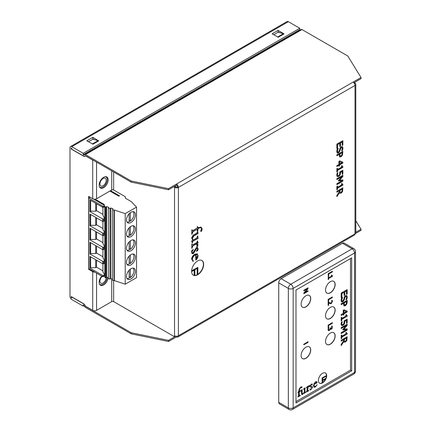 <?xml version="1.0" encoding="UTF-8"?>
<svg xmlns="http://www.w3.org/2000/svg" width="431" height="431" viewBox="0 0 431 431"><rect width="100%" height="100%" fill="white"/><g stroke="black" fill="none" stroke-linecap="round" stroke-linejoin="round"><path stroke-width="0.65" d="M98.758 140.872L98.737 140.872A3.405 1.966 -120 0 0 98.112 140.608L92.859 139.202L88.452 141.745M92.196 143.906L92.336 143.943A3.405 1.966 60 0 1 92.961 144.207L86.825 140.802L92.843 137.333L92.843 138.723L94.378 139.606M277.478 36.931L277.623 36.969A3.405 1.966 60 0 1 278.243 37.238L284.029 33.909A3.405 1.966 -120 0 0 283.393 33.64L278.14 32.228L273.733 34.771M176.457 336.25L176.457 336.902L168.516 341.487L131.218 333.842L85.419 307.4A1.363 0.787 60 0 1 84.74 306.683L83.215 304.739L83.215 306.129L71.783 299.529A2.554 1.476 60 0 1 69.978 296.404L69.978 147.752A2.554 1.476 60 0 1 70.512 146.583A2.554 1.476 60 0 1 71.783 146.707L83.215 153.307L83.215 154.697L273.313 44.948L299.782 29.664L299.782 28.274L288.35 21.674A2.554 1.476 -120 0 0 287.073 21.55L70.512 146.583M84.498 304.69L84.584 304.642A1.53 0.884 60 0 0 83.819 303.833L71.185 296.544L71.185 297.099A0.851 0.49 -120 0 0 71.783 298.139L71.783 297.029L83.819 303.974A1.363 0.787 60 0 1 84.498 304.69L85.419 306.29L131.218 332.732L168.516 340.371L175.751 336.196M71.185 148.447L71.783 148.097A0.851 0.49 -120 0 0 71.357 148.054A0.851 0.49 -120 0 0 71.185 148.447L71.185 149.002L71.783 148.652M83.215 306.129L84.115 305.606M83.215 153.307L299.782 28.274M106.193 180.33A4.423 2.554 -60 0 1 104.264 184.78A4.423 2.554 -60 0 1 100.854 185.966A4.423 2.554 -60 0 1 100.854 180.858A4.423 2.554 -60 0 1 105.277 178.305A4.423 2.554 -60 0 1 106.193 180.33M99.405 186.65A5.953 3.437 120 0 0 100.089 187.291A5.953 3.437 120 0 0 106.042 183.854A5.953 3.437 120 0 0 106.042 176.979A5.953 3.437 120 0 0 105.148 176.705M106.193 277.483A4.423 2.554 -60 0 1 106.193 277.58A4.423 2.554 -60 0 1 104.264 282.03A4.423 2.554 -60 0 1 100.854 283.215A4.423 2.554 -60 0 1 102.222 276.395M99.405 283.9A5.953 3.437 120 0 0 100.089 284.541A5.953 3.437 120 0 0 104.501 283.129A5.953 3.437 120 0 0 107.26 277.402M278.243 37.238L272.106 33.833L278.124 30.359L278.124 31.749L279.66 32.637M278.124 30.359L284.029 33.893M92.843 137.333L98.747 140.867M196.143 254.635L196.143 258.298L197.813 255.572L197.403 254.651L195.9 254.495L196.143 258.298M353.873 82.763L361.022 78.636L361.022 77.526L353.081 82.111A2.721 1.573 60 0 1 355.004 85.44L178.386 187.415L177.421 186.86A1.363 0.787 60 0 0 176.457 185.19L168.516 189.775L131.218 182.135L85.419 155.693L84.498 156.221A1.363 0.787 -120 0 1 83.819 156.157L71.783 149.212L71.783 148.097M353.081 82.111L168.516 188.665L131.218 181.025L85.419 154.578L301.986 29.545L347.785 55.992L361.022 77.526M300.38 30.014L299.782 29.664M301.986 29.545A1.363 0.787 -120 0 0 301.301 29.48L83.819 155.047L83.215 154.697M168.516 188.665L168.516 189.775M131.218 181.025L131.218 182.135M85.419 154.578A1.363 0.787 -120 0 0 84.74 154.513L301.301 29.48L84.74 154.513M109.684 139.418L110.288 139.763M273.911 45.293L273.313 44.948M274.552 45.384L273.55 44.808M109.722 140.549L108.72 139.973M274.515 44.253L275.118 44.598M278.722 32.093L278.722 32.384M109.081 140.458L108.483 140.107M93.441 139.068L93.441 139.358M174.415 186.37L174.533 187.415A2.721 1.573 -0 0 0 178.386 187.415A2.721 1.573 60 0 0 176.457 184.08L176.457 185.19M355.801 232.244L361.022 229.233L355.801 220.742M361.022 229.233L361.022 230.343L355.004 233.817L355.004 85.44A2.721 1.573 180 0 0 355.801 84.331L355.801 232.708A2.721 1.573 180 0 1 355.004 233.817A2.721 1.573 -120 0 1 354.438 235.062L177.82 337.037A2.721 1.573 -120 0 0 178.386 335.787L355.004 233.817M168.516 341.487L168.516 340.371M131.218 333.842L131.218 332.732M176.457 336.902A2.721 1.573 -120 0 0 177.82 337.037M113.655 280.667L113.655 301.614L174.533 336.762L175.498 336.148M174.533 186.44L175.498 185.885L175.498 186.86L174.533 187.415L174.533 336.762M94.836 272.128A2.721 1.573 180 0 1 92.719 271.675L88.63 269.31L88.63 196.374L92.719 198.739A2.721 1.573 -0 0 0 96.571 198.739L111.731 189.985A1.363 0.787 180 0 1 113.655 189.985L125.324 196.725L125.324 198.152L131.191 201.541L136.53 207.106L136.53 277.677L125.227 284.207L125.227 213.631L114.35 210.005L114.35 280.581L125.227 284.207M113.655 301.614A1.363 0.787 -0 0 0 111.731 301.614L96.571 310.363A2.721 1.573 180 0 1 92.719 310.363L92.719 271.675M85.543 155.817A1.53 0.884 60 0 1 85.106 155.871M89.594 196.929L89.594 197.527M93.511 160.364A2.721 1.573 180 0 1 92.719 160.046L85.467 155.86L84.584 156.372A1.53 0.884 60 0 1 83.819 156.297L71.185 149.002M84.584 304.642L85.467 306.177L92.719 310.363M174.533 335.787A2.721 1.573 -0 0 0 178.386 335.787L178.386 187.415M175.498 186.86A1.363 0.787 -0 0 0 177.421 186.86M354.438 83.544L355.004 83.221L355.004 82.246L354.04 82.806M298.737 31.425L298.338 31.194M299.696 30.865L299.297 30.639M355.004 83.221A2.721 1.573 180 0 1 355.801 84.331M107.19 178.773A6.379 3.685 120 0 0 106.338 176.742M99.157 185.088A6.379 3.685 -60 0 1 101.942 178.666A6.379 3.685 -60 0 1 106.861 176.958A6.379 3.685 -60 0 1 106.861 184.323A6.379 3.685 -60 0 1 100.477 188.008A6.379 3.685 -60 0 1 99.157 185.088M100.035 187.668A6.379 3.685 120 0 0 102.217 187.388M108.154 277.699A6.379 3.685 -60 0 1 105.169 283.776A6.379 3.685 -60 0 1 100.477 285.257A6.379 3.685 -60 0 1 99.157 282.337A6.379 3.685 -60 0 1 101.748 276.126M100.035 284.918A6.379 3.685 120 0 0 102.217 284.638M88.63 269.31L89.292 268.928M342.171 189.134L339.671 190.303L339.984 192.188L341.169 192.172L341.966 191.272L342.171 189.134L339.914 190.437L340.021 192.21M341.912 162.697L339.563 161.717L339.563 164.055L341.912 162.697L339.326 161.577L339.563 164.055M341.945 154.804L342.171 152.666L339.773 154.05L340.134 155.957L341.029 155.833L341.945 154.804M340.118 155.947L339.536 153.915L342.171 152.666M193.018 260.874L191.617 259.117C191.779 257.124 192.835 255.475 194.796 254.182L197.279 253.87L198.104 255.718C197.689 257.857 197.021 259.22 196.1 259.823L195.739 260.028L195.739 254.807L195.092 255.114C193.384 256.289 192.485 257.711 192.393 259.387L193.4 261.073L193.217 261.38L192.749 261.164M197.112 244.76L195.938 244.172L192.932 245.907L191.806 248.396L191.806 244.151L192.097 243.984L192.345 244.749L193.255 244.517L196.832 242.454L197.463 240.886L198.088 242.572L198.088 242.928L196.45 243.876L197.748 244.178L198.012 244.706L197.646 246.457L196.714 246.559L197.112 244.76L195.696 244.032L192.695 245.767L191.806 248.121M199.111 228.128L197.931 228.807L197.931 230.612L197.253 231.135L197.253 229.206L193.013 231.652L191.806 234.345L191.806 229.933L192.097 229.766L192.307 230.633L193.163 230.364L197.253 227.999L197.517 226.528L197.931 227.606L201.11 227.153L202.209 229.06L201.482 231.323L200.738 231.269L201.498 228.732L201.083 227.703L198.869 227.988L197.694 228.672L197.694 230.472L197.253 230.811M339.466 192.679L336.848 196.66L336.848 195.458L339.245 191.881L339.245 190.825L336.848 192.204L336.848 191.283L342.866 187.808L342.548 191.553L341.233 193.099L339.935 193.266L339.229 192.538L336.848 196.153M342.866 181.192L336.848 184.662L336.848 183.741L342.031 180.751L338.507 180.972L338.507 180.406L342.031 176.575L336.848 179.571L336.848 178.709L342.866 175.234L342.866 176.494L339.515 180.163L342.866 179.905L342.866 181.192L336.848 184.387M337.462 171.667L336.848 172.023L336.848 168.634L337.462 168.279L337.462 169.539L341.497 167.212L341.497 165.951L342.047 165.633L342.306 166.662L342.882 166.581L342.882 167.303L337.462 170.434L337.462 171.667L336.848 171.743M339.563 165.773L338.917 166.15L338.917 165.321L336.848 166.517L336.848 165.623L338.917 164.426L338.917 161.361L339.763 160.871L342.866 162.185L342.866 163.042L339.563 164.949L339.563 165.773L338.917 165.87M342.489 155.122L341.05 156.782L339.714 156.949L339.095 154.449L336.848 155.742L336.848 154.821L342.866 151.346L342.489 155.122L340.813 156.642L339.477 156.809M336.848 148.485L336.848 144.137L342.866 140.668L342.866 145.01L342.155 145.425L342.155 141.998L340.506 142.952L340.506 146.141L339.795 146.556L339.795 143.361L337.559 144.654L337.559 148.075L336.848 148.485M197.393 274.935A8.507 4.913 -60 0 1 194.866 275.619L194.866 269.731L197.393 268.271L197.15 274.795A8.507 4.913 -60 0 1 194.866 275.479M191.623 271.6L194.386 270.005L194.386 275.576A8.507 4.913 -60 0 1 193.379 275.22A8.507 4.913 -60 0 1 191.623 271.6M191.623 271.045A8.507 4.913 -60 0 1 195.442 262.646A8.507 4.913 -60 0 1 201.886 260.486A8.507 4.913 -60 0 1 203.238 267.15A8.507 4.913 -60 0 1 197.872 274.655L197.872 267.435L191.623 271.045M337.29 152.994L336.74 151.496L337.209 148.948L338.216 148.366L337.435 151.028L337.78 152.078L338.437 151.998L339.359 150.613L340.167 147.741L341.25 146.664L342.381 146.551L342.974 148.005L342.58 150.3L341.627 150.85L342.279 148.469L341.928 147.515L341.336 147.58L340.398 149.024L340.081 150.635L338.567 152.886L337.333 153.021M337.225 176.581L336.724 175.261L337.064 173.246L337.915 172.756L337.419 174.878L337.785 175.67L338.766 175.455L339.633 174.56L339.763 171.974L342.866 170.186L342.866 173.995L342.16 174.404L342.16 171.49L340.555 172.416L340.215 174.851L338.761 176.408L337.268 176.602M337.678 172.686L337.177 174.738L337.785 175.67M337.462 189.457L336.848 189.807L336.848 186.418L337.462 186.068L337.462 187.329L341.497 185.001L341.497 183.735L342.047 183.417L342.306 184.446L342.882 184.371L342.882 185.093L337.462 188.223L337.462 189.457L336.848 189.532M192.872 241.457L192.253 243.019L191.617 240.977L192.856 240.266L191.617 237.944L193.196 235.143L196.638 233.155L197.651 231.463L198.088 233.521L193.751 236.021L192.361 238.429L193.217 240.056L196.541 238.133L197.71 235.902L198.088 238.445L192.635 241.317L192.178 242.782M191.639 250.783L193.368 249.317L191.908 252.14L192.231 252.884L192.932 252.819L196.374 247.583L197.549 247.442L198.104 248.87L197.856 250.443L196.45 251.295L197.727 248.822L197.446 248.154L196.859 248.229L193.384 253.563L192.167 253.692L191.617 252.367L191.817 250.982M197.317 248.111L196.617 248.089L193.147 253.428L192.048 253.611M197.42 247.383L197.861 248.73L197.613 250.303L196.45 251.009M193.126 249.463L191.671 252L192.118 252.798M191.714 251.564L191.908 252.14M197.511 236.021L197.845 238.305L192.635 241.317M197.463 231.576L197.845 233.381L193.514 235.881L192.118 238.295L193.217 240.056M342.645 184.463L342.645 184.953L337.225 188.083L337.225 189.317M341.815 183.552L342.209 184.349M337.225 186.203L337.462 187.329M342.16 171.49L340.312 172.276L339.973 174.711L338.518 176.268L337.074 176.489M342.623 170.326L342.623 173.86L342.16 174.129M341.805 147.467L341.093 147.44L340.156 148.889L339.843 150.494L338.324 152.746L337.047 152.854M342.257 146.492L342.731 147.865L342.343 150.16L341.778 150.484M337.974 148.296L337.193 150.893L337.667 151.987M201.767 260.421A8.507 4.913 -60 0 1 203.006 266.961A8.507 4.913 -60 0 1 197.872 274.358M197.872 267.435L191.639 270.76M194.144 270.145L194.144 275.436A8.507 4.913 -60 0 1 193.26 275.15M197.15 268.411L197.15 274.795M339.795 143.361L337.322 144.514L337.322 147.935L336.848 148.21M342.155 141.998L340.264 142.812L340.264 146.007L339.795 146.276M342.623 140.808L342.623 144.875L342.155 145.145M342.623 151.486L342.252 154.988M339.095 154.449L336.848 155.462M342.623 162.083L342.623 162.902L339.326 164.809L339.326 165.639M338.917 165.321L336.848 166.237M342.645 166.678L342.645 167.163L337.225 170.293L337.225 171.527M341.815 165.768L342.209 166.56M337.225 168.419L337.462 169.539M342.623 179.926L342.623 181.052M342.623 175.374L342.623 176.354L339.278 180.023L339.515 180.163M342.031 176.575L336.848 179.291M342.031 180.751L338.507 180.815M342.623 187.948L342.306 191.412L340.991 192.959L339.817 193.185M339.245 190.825L336.848 191.93M200.954 227.643L198.869 227.988M200.868 227.013L201.967 228.92L201.245 231.183L200.501 231.129M197.274 226.388L197.931 227.606M191.865 229.901L192.204 230.526M197.253 229.206L192.77 231.512L191.806 234.071M196.875 244.625L196.471 244.156L196.875 244.625M197.613 244.113L197.403 246.316L196.735 246.392M197.306 240.972L197.845 242.788L196.207 243.736L196.45 243.914M191.876 244.113L192.242 244.652M197.274 254.592L195.9 254.495M197.156 253.805L197.861 255.578C197.446 257.716 196.778 259.085 195.857 259.683L195.739 259.753M192.975 261.24L192.63 261.089M195.739 254.807L194.85 254.974C193.147 256.149 192.248 257.571 192.156 259.252L193.163 260.933M130.954 278.981A6.298 3.637 -60 0 1 127.808 279.293A6.298 3.637 -60 0 1 127.808 272.026A6.298 3.637 -60 0 1 134.106 268.389A6.298 3.637 -60 0 1 135.07 273.432A6.298 3.637 -60 0 1 130.954 278.981M130.954 264.866A6.298 3.637 -60 0 1 127.808 265.178A6.298 3.637 -60 0 1 127.808 257.91A6.298 3.637 -60 0 1 134.106 254.274A6.298 3.637 -60 0 1 135.07 259.317A6.298 3.637 -60 0 1 130.954 264.866M114.35 210.005L114.005 210.209L114.005 280.78L114.35 280.581M114.005 210.209L112.529 209.714L112.529 280.29L114.005 280.78M112.529 209.714L112.96 208.723L110.837 208.017L110.837 278.593L112.529 279.159M110.837 208.017L109.937 208.534L109.937 279.11L110.837 278.593M109.937 208.534L108.348 208.006L108.348 278.582L109.937 279.11M108.348 208.006L108.677 207.295L106.538 206.584L106.538 277.16L108.348 277.763M106.538 206.584A0.97 0.56 180 0 1 106.274 206.864L106.274 277.44A0.97 0.56 0 0 0 106.538 277.16M104.911 249.307L104.911 277.499A0.496 0.286 0 0 0 105.74 277.726L106.274 277.44M106.274 206.864L105.74 207.149A0.496 0.286 180 0 1 104.911 206.945L104.787 205.689L102.804 206.158L88.727 198.028L88.727 268.605L102.804 276.729L104.221 276.19L104.911 276.481M104.765 260.895L102.804 261.391L89.928 253.961L89.928 242.292L102.804 249.721L104.765 249.226L104.765 260.895L102.923 257.711L102.923 249.77M89.928 256.407L102.804 263.837L104.765 263.341L104.765 275.01L102.804 275.506L89.928 268.077L89.928 256.407M95.704 245.627L95.704 253.541L90.65 253.541L89.928 253.961M90.65 242.707L90.65 253.541M96.544 246.112L96.544 253.056L95.704 253.541M102.923 256.741L96.544 253.056M104.765 275.01L102.923 271.826L102.923 263.885M102.923 270.857L96.544 267.172L95.704 267.656L90.65 267.656L89.928 268.077M90.65 256.822L90.65 267.656M95.704 259.742L95.704 267.656M96.544 260.227L96.544 267.172M130.356 254.98L130.356 263.497A5.953 3.437 120 0 0 133.707 258.411A5.953 3.437 120 0 0 132.893 253.978M126.946 264.278A5.953 3.437 120 0 0 129.149 264.192L129.149 256.068M130.356 263.497L129.149 262.802M130.356 269.095L130.356 277.612A5.953 3.437 120 0 0 133.707 272.527A5.953 3.437 120 0 0 132.893 268.093M126.946 278.394A5.953 3.437 120 0 0 129.149 278.307L129.149 270.183M130.356 277.612L129.149 276.917M130.954 250.75A6.298 3.637 -60 0 1 127.808 251.063A6.298 3.637 -60 0 1 127.808 243.795A6.298 3.637 -60 0 1 134.106 240.159A6.298 3.637 -60 0 1 135.07 245.201A6.298 3.637 -60 0 1 130.954 250.75M130.954 236.635A6.298 3.637 -60 0 1 127.808 236.948A6.298 3.637 -60 0 1 127.808 229.68A6.298 3.637 -60 0 1 134.106 226.043A6.298 3.637 -60 0 1 135.07 231.086A6.298 3.637 -60 0 1 130.954 236.635M130.954 222.52A6.298 3.637 -60 0 1 127.808 222.832A6.298 3.637 -60 0 1 127.808 215.565A6.298 3.637 -60 0 1 134.106 211.928A6.298 3.637 -60 0 1 135.07 216.971A6.298 3.637 -60 0 1 130.954 222.52M136.53 207.106L125.227 213.631M104.911 206.945A0.496 0.286 180 0 1 104.911 206.923L104.911 277.516M104.765 218.555L102.804 219.05L89.928 211.616L89.928 199.946L102.804 207.376L104.765 206.88L104.765 218.555L102.923 215.365L102.923 207.424M89.928 228.177L102.804 235.606L104.765 235.11L104.765 246.78L102.804 247.275L89.928 239.846L89.928 228.177M102.804 233.166L89.928 225.731L89.928 214.062L102.804 221.491L104.765 220.995L104.765 232.67L102.804 233.166L102.804 235.606M95.704 203.281L95.704 211.201L90.65 211.201L89.928 211.616M90.65 200.361L90.65 211.201M96.544 203.766L96.544 210.711L95.704 211.201M102.923 214.396L96.544 210.711M104.765 232.67L102.923 229.481L102.923 221.539M102.923 228.511L96.544 224.826L95.704 225.316L90.65 225.316L89.928 225.731M90.65 214.476L90.65 225.316M95.704 217.396L95.704 225.316M96.544 217.881L96.544 224.826M104.765 246.78L102.923 243.596L102.923 235.655M102.923 242.626L96.544 238.941L95.704 239.431L90.65 239.431L89.928 239.846M90.65 228.592L90.65 239.431M95.704 231.512L95.704 239.431M96.544 231.997L96.544 238.941M110.557 190.664L119.495 195.819L118.848 196.197L109.91 191.035M88.727 198.028L90.111 197.231M95.084 199.176L104.383 204.547L103.736 204.919L93.629 199.084M130.356 226.749L130.356 235.267A5.953 3.437 120 0 0 133.707 230.181A5.953 3.437 120 0 0 132.893 225.747M126.946 236.048A5.953 3.437 120 0 0 129.149 235.962L129.149 227.837M130.356 235.267L129.149 234.572M130.356 212.634L130.356 221.151A5.953 3.437 120 0 0 133.707 216.066A5.953 3.437 120 0 0 132.893 211.632M126.946 221.933A5.953 3.437 120 0 0 129.149 221.846L129.149 213.722M130.356 221.151L129.149 220.456M130.356 240.864L130.356 249.382A5.953 3.437 120 0 0 133.707 244.296A5.953 3.437 120 0 0 132.893 239.862M126.946 250.163A5.953 3.437 120 0 0 129.149 250.077L129.149 241.953M130.356 249.382L129.149 248.687M314.107 384.161L316.3 382.895L315.891 382.125L315.244 382.168L314.107 384.161L314.113 383.175M315.767 382.071L315.282 381.925M316.462 381.57L317.194 382.696L314.07 384.5L314.032 385.045L314.576 386.354L315.659 386.257L317.13 384.748L315.228 387.124L314.027 387.237L313.369 385.664L315.433 381.828L316.596 381.629L317.189 382.405L313.833 384.36L314.463 386.273M316.068 385.96L314.986 386.984L313.913 387.157M308.117 387.162L307.777 390.378L308.876 390.642L306.339 392.108L307.055 390.534L307.055 387.679L306.339 387.593L307.777 386.268L307.799 387.561L308.812 385.729L309.733 385.486L309.474 386.381L307.987 387.092M309.474 386.381L308.235 386.499M309.426 385.573L309.232 386.241M307.777 387.571L307.535 386.413M307.055 387.679L306.339 387.62M308.095 390.815L306.635 391.655M307.777 387.981L307.535 390.238L307.901 390.809L307.535 390.238L308.23 390.502M307.874 387.027L307.535 387.841M299.27 391.294L300.353 390.675L300.429 391.176L299.27 391.844L299.27 395.227L300.472 395.496L297.826 397.021L298.554 395.518L298.554 392.258L297.762 392.501L298.554 391.714L299.378 388.703L300.897 386.946L302.002 386.887L301.711 387.647L300.455 387.765L299.27 390.357L299.27 391.294L299.179 389.069M301.759 386.72L301.474 387.507L299.992 387.776M298.554 392.258L297.988 392.307M299.647 395.69L298.23 396.509M299.27 391.844L299.033 395.087L299.319 395.572M299.033 395.087L299.168 395.55M300.429 391.176L299.033 391.704M304.41 344.498L303.812 344.843L303.812 344.175L304.41 343.83L304.41 344.498L303.812 344.563M304.167 343.97L304.167 344.358M332.204 328.32L331.428 329.198L330.448 328.869L329.392 330.469L328.444 330.588L328.056 329.613L328.314 328.136L328.912 327.792L328.546 329.295L328.778 329.893L329.435 329.785L330.044 329.139L330.194 328.045L330.663 327.775L331.369 328.573L331.827 328.05L331.59 326.38L332.188 326.035L332.204 328.32L330.647 329.176M330.421 327.851L331.132 328.433M331.369 328.573L330.792 328.541M328.67 327.7L328.303 329.155L328.541 329.753M330.173 329.683L328.207 330.448M330.448 328.869L330.205 328.729L329.93 329.543M330.755 329.257L330.205 328.729M331.945 325.895L331.967 328.18M330.448 303.79L328.632 302.901L328.632 305.288L328.147 305.574L328.147 302.573L328.74 302.228L329.758 302.815L331.256 302.912L331.956 301.673L331.59 300.687L332.193 300.337L332.446 301.436L331.288 303.559L330.448 303.79L329.241 303.295M328.632 305.288L328.147 305.293M328.632 302.901L328.395 305.153M331.951 300.202L332.204 301.301L331.046 303.419L330.205 303.65M328.503 302.088L329.516 302.681M329.758 302.815L329.214 302.524M328.648 279.336L328.223 279.584L328.223 277.208L328.648 276.961L328.648 277.844L331.471 276.217L331.471 275.334L331.859 275.113L332.446 276.282L328.648 278.469L328.648 279.336L328.223 279.304M328.648 278.469L328.411 279.196M332.446 276.282L328.411 278.334M332.204 275.856L332.204 276.142M331.617 274.973L332.204 275.635M332.446 275.775L331.945 275.716M328.648 277.844L328.411 277.101M341.788 338.389L341.174 338.744L341.174 335.356L341.788 335L341.788 336.261L345.818 333.933L345.818 332.673L346.368 332.355L346.632 333.384L347.208 333.303L347.208 334.025L341.788 337.155L341.788 338.389L341.174 338.464M341.788 337.155L341.546 338.249M347.208 334.025L341.546 337.015M346.966 333.4L346.966 333.885M346.136 332.49L346.529 333.282M341.788 336.261L341.546 335.14M344.875 321.348L344.536 323.789L343.081 325.34L341.638 325.561L341.045 324.198L341.39 322.183L342.241 321.688L341.745 323.81L342.112 324.602L343.087 324.392L343.954 323.498L344.089 320.912L347.187 319.118L347.187 322.932L346.481 323.342L346.481 320.422L344.638 321.208L344.294 323.649L342.844 325.2L341.395 325.421M346.481 320.422L344.638 321.208M347.187 322.932L346.481 323.061M346.95 319.258L346.95 322.792M342.004 324.543L341.503 323.676L341.681 322.555L341.918 322.69M341.998 321.618L341.681 322.555M342.537 297.368L341.756 299.965L342.106 301.01L342.764 300.935L343.685 299.545L344.488 296.679L345.576 295.601L346.707 295.488L347.294 296.943L346.907 299.233L345.953 299.782L346.605 297.401L346.255 296.447L345.657 296.512L344.725 297.961L344.407 299.567L342.887 301.824L341.611 301.926L341.066 300.434L341.535 297.88L342.478 297.336M346.125 296.399L345.42 296.377L344.482 297.821L344.164 299.426L342.65 301.684L341.374 301.792M346.907 299.233L346.098 299.421M346.583 295.429L347.057 296.803L346.664 299.092M342.295 297.228L341.519 299.825L341.993 300.924M326.687 375.514L322.366 378.009L322.366 382.997A5.878 3.394 -60 0 1 319.592 383.197A5.878 3.394 -60 0 1 319.592 376.408A5.878 3.394 -60 0 1 325.475 373.014A5.878 3.394 -60 0 1 326.687 375.514L322.124 377.874L322.124 382.857A5.878 3.394 -60 0 1 319.473 383.121M325.351 372.95A5.878 3.394 -60 0 1 326.445 375.379M322.7 380.6L326.03 378.677A5.878 3.394 -60 0 1 322.7 382.809L322.7 380.6M325.626 378.914A5.878 3.394 -60 0 1 322.7 382.507M326.224 378.181L322.7 380.217L322.7 378.202L326.687 375.902A5.878 3.394 -60 0 1 326.224 378.181L322.7 379.943M326.429 376.047A5.878 3.394 -60 0 1 325.981 378.046M341.174 297.422L341.174 293.075L347.187 289.6L347.187 293.947L346.476 294.357L346.476 290.936L344.827 291.884L344.827 295.079L344.116 295.488L344.116 292.299L341.885 293.586L341.885 297.007L341.174 297.422M341.885 297.007L341.174 297.142M341.885 293.586L341.643 296.867M344.116 292.299L341.643 293.446M344.827 295.079L344.116 295.213M344.827 291.884L344.59 294.939M346.476 290.936L344.59 291.749M347.187 293.947L346.476 294.082M346.95 289.74L346.95 293.807M346.497 301.603L344.1 302.988L344.461 304.889L345.35 304.771L346.265 303.736L346.497 301.603L343.857 302.848L344.423 304.868M346.95 300.418L346.572 303.92L345.134 305.579L343.798 305.741M346.815 304.06L345.376 305.719L344.04 305.881L343.415 303.381L341.174 304.674L341.174 303.753L347.187 300.278L347.187 302.023L346.815 304.06L346.572 303.92M343.415 303.381L341.174 304.399M346.238 311.629L343.647 310.514L343.89 312.987L346.238 311.629L343.647 310.514M343.89 310.649L343.89 312.987M343.89 314.711L343.238 315.083L343.238 314.258L341.174 315.449L341.174 314.555L343.238 313.364L343.238 310.293L344.089 309.803L347.187 311.123L347.187 311.979L343.89 313.881L343.89 314.711L343.238 314.808M343.89 313.881L343.647 313.741L343.647 314.571M347.187 311.979L343.647 313.741M346.95 311.02L346.95 311.839M343.238 314.258L341.174 315.174M341.788 320.599L341.174 320.955L341.174 317.566L341.788 317.211L341.788 318.471L345.818 316.144L345.818 314.883L346.368 314.565L346.632 315.594L347.208 315.519L347.208 316.235L341.788 319.366L341.788 320.599L341.174 320.675M341.788 319.366L341.546 320.459M347.208 316.235L341.546 319.231M346.966 315.611L346.966 316.101M346.136 314.7L346.529 315.497M341.788 318.471L341.546 317.351M347.187 330.124L341.174 333.599L341.174 332.673L346.357 329.683L342.828 329.904L342.828 329.343L346.357 325.513L341.174 328.503L341.174 327.641L347.187 324.171L347.187 325.432L343.841 329.095L347.187 328.842L347.187 330.124L341.174 333.319M346.95 328.858L346.95 329.984M343.841 329.095L343.599 328.961L347.187 325.432M346.95 324.306L346.95 325.292M346.357 325.513L341.174 328.228M346.357 329.683L342.828 329.753M346.497 338.066L344.234 339.375L344.547 341.26L345.49 341.11L346.292 340.204L346.497 338.066L343.992 339.235L344.347 341.142M343.793 341.611L341.174 345.592L341.174 344.396L343.566 340.819L343.566 339.757L341.174 341.142L341.174 340.221L347.187 336.746L346.874 340.485L345.554 342.031L344.256 342.198L343.55 341.471L341.174 345.091M346.95 336.886L346.632 340.345L345.317 341.896L344.143 342.122M343.566 339.757L341.174 340.862M328.718 276.169L328.223 276.46L328.223 273.642L332.43 271.207L332.43 271.853L328.718 273.997L328.718 276.169L328.223 276.179M328.718 273.997L328.476 276.029M332.43 271.853L328.476 273.857M332.193 271.347L332.193 271.719M328.643 301.915L328.147 302.201L328.147 299.383L332.355 296.954L332.355 297.6L328.643 299.744L328.643 301.915L328.147 301.926M328.643 299.744L328.4 301.775M332.355 297.6L328.4 299.604M332.118 297.094L332.118 297.46M328.643 327.614L328.147 327.905L328.147 325.087L332.355 322.657L332.355 323.304L328.643 325.443L328.643 327.614L328.147 327.625M328.643 325.443L328.4 327.479M332.355 323.304L328.4 325.308M332.118 322.792L332.118 323.164M308.02 342.44L304.97 344.11L304.97 343.572L308.02 341.713L308.02 342.44L304.97 343.841M307.782 341.858L307.782 342.306M308.02 291.291L303.812 293.721L303.812 292.999L307.443 288.748L303.812 290.844L303.812 290.241L308.02 287.811L308.02 288.732L304.685 292.611L308.02 290.688L308.02 291.291L303.812 293.446M307.782 290.828L307.782 291.151M304.685 292.611L304.448 292.477L307.782 288.592L308.02 288.732M307.782 287.951L307.782 288.592M307.443 288.748L303.812 290.569M305.579 392.011L305.094 391.973L305.811 392.054L304.372 393.39L304.372 392.404L302.557 394.44L301.716 394.532L301.425 391.089L300.763 390.842L302.142 389.516L302.142 392.975L302.395 393.616L303.106 393.53L304.372 392.118L304.372 389.462L303.44 389.069L305.094 387.814L304.852 391.833L305.342 391.871L304.852 391.833L304.852 387.997M304.372 389.462L303.596 388.951M301.905 389.716L301.905 392.835L302.293 393.53M301.425 391.089L300.79 390.637M301.183 390.949L300.897 390.615L301.183 390.949M303.219 393.46L301.608 394.446M305.234 392.232L304.372 393.029M311.333 387.291L310.277 387.038L309.97 386.37L311.338 384.193L312.189 383.897L312.216 385.007L311.177 384.587L310.525 385.659L310.778 386.111L312.092 386.478L312.513 387.28L311.187 389.457L310.088 390.077L309.97 388.762L310.487 389.295L311.155 389.241L311.915 387.986L311.333 387.291L310.169 386.957M310.719 389.64L310.002 389.845M310.95 389.317L310.476 389.5M311.963 386.418L312.276 387.14L311.758 388.573M310.358 385.136L310.665 386.036M311.608 384.49L311.026 384.404M311.952 383.94L311.974 384.851M309.97 388.794L310.379 389.215M301.102 304.114A6.804 3.927 -60 0 1 304.076 297.266A6.804 3.927 -60 0 1 309.318 295.44A6.804 3.927 -60 0 1 309.318 303.3A6.804 3.927 -60 0 1 302.514 307.228A6.804 3.927 -60 0 1 301.102 304.114M325.529 315.713A6.804 3.927 -60 0 1 328.497 308.865A6.804 3.927 -60 0 1 333.745 307.044A6.804 3.927 -60 0 1 333.745 314.899A6.804 3.927 -60 0 1 326.935 318.832A6.804 3.927 -60 0 1 325.529 315.713M325.529 290.015A6.804 3.927 -60 0 1 328.497 283.162A6.804 3.927 -60 0 1 333.745 281.341A6.804 3.927 -60 0 1 333.745 289.201A6.804 3.927 -60 0 1 326.935 293.128A6.804 3.927 -60 0 1 325.529 290.015M325.529 341.417A6.804 3.927 -60 0 1 328.497 334.569A6.804 3.927 -60 0 1 333.745 332.743A6.804 3.927 -60 0 1 333.745 340.603A6.804 3.927 -60 0 1 326.935 344.531A6.804 3.927 -60 0 1 325.529 341.417M301.102 355.516A6.804 3.927 -60 0 1 304.076 348.668A6.804 3.927 -60 0 1 309.318 346.842A6.804 3.927 -60 0 1 309.318 354.702A6.804 3.927 -60 0 1 302.514 358.635A6.804 3.927 -60 0 1 301.102 355.516M350.495 258.578L350.495 370.137L295.989 401.606M309.259 295.407A6.804 3.927 -60 0 1 309.199 303.23A6.804 3.927 -60 0 1 302.454 307.195M333.68 307.007A6.804 3.927 -60 0 1 333.621 314.829A6.804 3.927 -60 0 1 326.876 318.795M333.68 281.308A6.804 3.927 -60 0 1 333.621 289.131A6.804 3.927 -60 0 1 326.876 293.091M333.68 332.71A6.804 3.927 -60 0 1 333.621 340.533A6.804 3.927 -60 0 1 326.876 344.498M309.259 346.81A6.804 3.927 -60 0 1 309.199 354.632A6.804 3.927 -60 0 1 302.454 358.597M354.524 372.465A3.405 1.966 -0 0 0 355.521 371.075L355.521 251.602A3.405 1.966 180 0 1 354.524 252.992A3.405 1.966 -120 0 0 352.116 248.822L290.758 284.244A3.405 1.966 60 0 1 293.161 288.414A3.405 1.966 180 0 1 288.35 288.414L288.35 407.893A3.405 1.966 -0 0 0 293.161 407.893A3.405 1.966 60 0 1 292.455 409.45L353.819 374.022A3.405 1.966 -120 0 0 354.524 372.465L293.161 407.893L293.161 288.414L354.524 252.992L354.524 372.465M355.521 251.602A3.405 3.405 0 0 0 353.819 248.655L344.191 243.095A3.405 1.966 120 0 0 342.489 243.262L281.131 278.69L290.758 284.244A3.405 1.966 120 0 0 288.35 288.414L278.722 282.86L278.722 402.333A3.405 1.966 120 0 0 279.428 403.895L289.056 409.45A3.405 3.405 0 0 0 292.455 409.45M278.722 402.333L288.35 407.893A3.405 1.966 120 0 0 289.056 409.45M353.819 248.655A3.405 1.966 120 0 0 352.116 248.822L342.489 243.262M281.131 278.69A3.405 1.966 120 0 0 278.722 282.86M351.696 257.889L351.696 370.832L295.989 402.996L295.989 290.047L351.696 257.889M351.696 370.832L350.495 370.137M92.347 143.992L98.112 140.608M277.629 37.023L283.393 33.64M71.665 296.819L71.185 297.099M71.783 146.707L288.35 21.674M98.737 140.872L92.961 144.207M113.655 171.996L113.655 189.985M111.731 301.614L111.731 278.889M111.731 189.985L111.731 170.881M96.571 273.13L96.571 310.363M96.571 162.131L96.571 198.739M92.719 198.739L92.719 160.046M105.74 207.149L105.74 277.726M104.787 205.689L104.787 276.266M103.284 247.275L103.284 249.721M102.804 247.275L102.804 249.721M102.804 261.391L102.804 263.837M102.804 275.506L102.804 276.729M104.221 246.737L104.221 249.183M104.755 249.22L104.755 260.868M104.221 260.852L104.221 263.298M103.284 261.391L103.284 263.837M103.284 275.506L103.284 276.729M104.221 274.967L104.221 276.19M104.755 263.336L104.755 274.983M104.911 206.961L104.911 249.269M103.284 206.158L103.284 207.376M102.804 206.158L102.804 207.376M102.804 219.05L102.804 221.491M104.221 205.614L104.221 206.837M104.755 206.875L104.755 218.522M104.221 232.621L104.221 235.067M103.284 233.166L103.284 235.606M104.221 218.506L104.221 220.952M103.284 219.05L103.284 221.491M104.755 220.99L104.755 232.638M104.755 235.105L104.755 246.753M99.545 186.979L100.089 187.291M105.498 176.662L106.042 176.979M99.545 284.228L100.089 284.541M109.953 191.008L118.891 196.17M110.18 190.879L119.118 196.04M93.769 199.117L103.785 204.892M94.346 199.187L104.006 204.768M353.819 374.022A3.405 3.405 0 0 0 355.521 371.075"/></g></svg>
